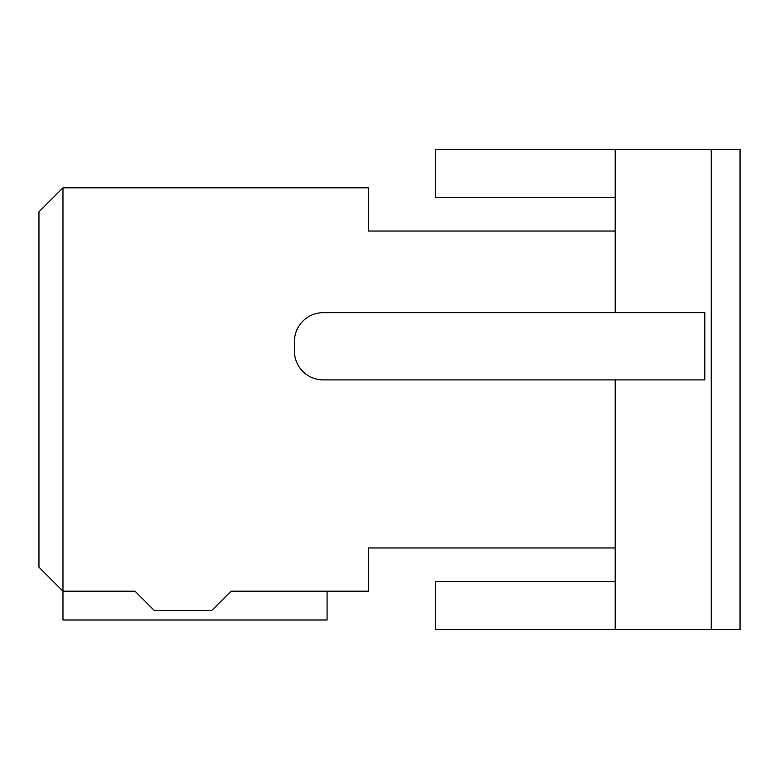 <?xml version="1.0" encoding="UTF-8"?>
<svg xmlns="http://www.w3.org/2000/svg" width="779" height="779" viewBox="0 0 779 779"><rect width="100%" height="100%" fill="white"/><g stroke="black" fill="none" stroke-linecap="round" stroke-linejoin="round"><path stroke-width="1.17" d="M62.963 187.817L62.963 591.183L38.95 567.18L38.95 211.82L62.963 187.817L368.37 187.817L368.37 231.032L615.196 231.032L615.196 312.671M368.37 581.582L368.37 547.968L615.196 547.968L615.196 629.607L435.597 629.607L435.597 581.582L615.196 581.582M134.991 591.183L62.963 591.183L134.991 591.183L154.203 610.395L211.82 610.395L231.032 591.183L368.37 591.183L368.37 547.968M615.196 197.418L435.597 197.418L435.597 149.393L615.196 149.393L615.196 231.032M615.196 379.899L615.196 547.968M368.37 197.418L368.37 231.032M615.196 149.393L740.05 149.393L740.05 629.607L615.196 629.607M231.032 591.183L327.073 591.183L327.073 619.996L62.963 619.996L62.963 591.183M711.237 149.393L711.237 629.607M704.839 379.899L704.839 312.671L323.236 312.671A28.813 28.813 0 0 0 294.423 341.475L294.423 351.086A28.813 28.813 0 0 0 323.236 379.899L704.839 379.899"/></g></svg>
